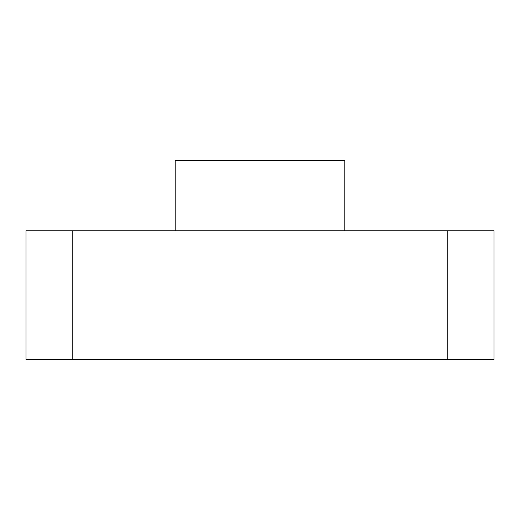 <?xml version="1.0" encoding="UTF-8"?>
<svg xmlns="http://www.w3.org/2000/svg" width="520" height="520" viewBox="0 0 520 520"><rect width="100%" height="100%" fill="white"/><g stroke="black" fill="none" stroke-linecap="round" stroke-linejoin="round"><path stroke-width="0.78" d="M344.825 230.75L344.825 160.55L175.175 160.55L175.175 230.75M72.8 230.75L72.8 359.45L494 359.45L494 230.75L26 230.75L26 359.45L26 230.75M72.8 359.45L26 359.45M447.2 359.45L447.2 230.75"/></g></svg>
